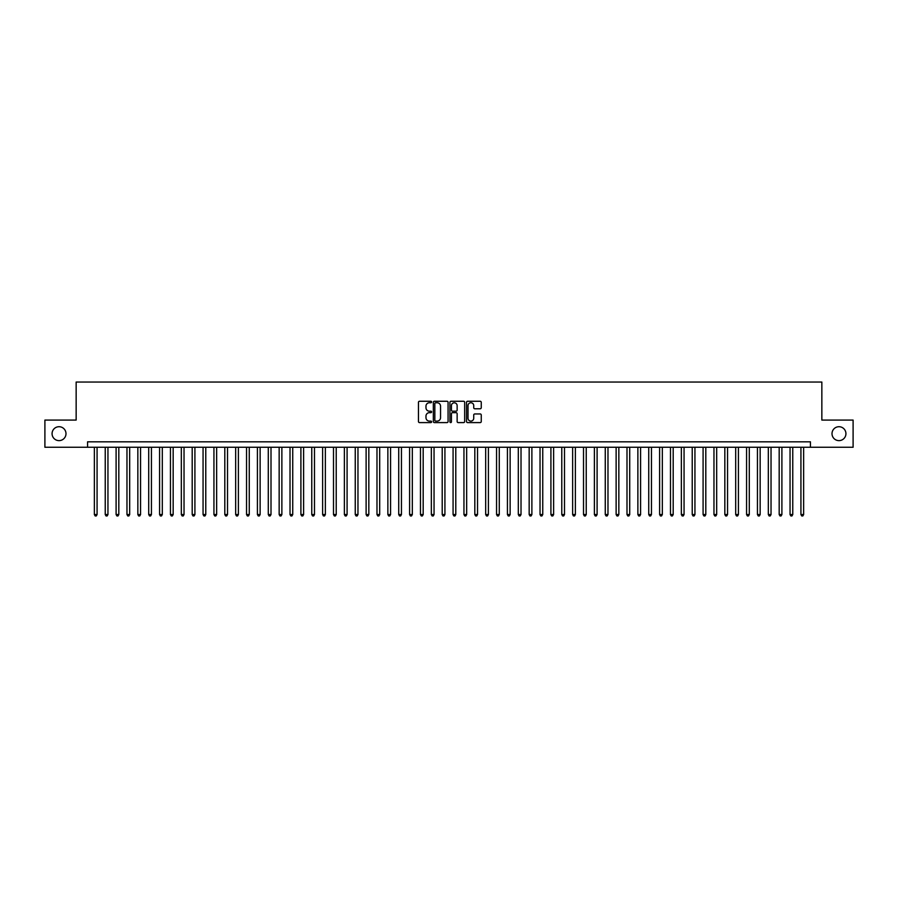 <?xml version="1.0" encoding="UTF-8"?>
<svg xmlns="http://www.w3.org/2000/svg" width="898" height="898" viewBox="0 0 898 898"><rect width="100%" height="100%" fill="white"/><g stroke="black" fill="none" stroke-linecap="round" stroke-linejoin="round"><path stroke-width="1.35" d="M431.612 402.012A0.752 0.752 0 0 0 430.86 401.26L419.523 401.26A1.066 1.066 0 0 0 418.457 402.326L418.457 421.532A1.066 1.066 0 0 0 419.523 422.599L430.86 422.599A0.752 0.752 0 0 0 431.612 421.858A0.752 0.752 0 0 0 430.86 421.106L429.39 421.106A3.412 3.412 0 0 1 425.978 417.693L425.978 416.088A3.412 3.412 0 0 1 429.39 412.676L430.86 412.676A0.752 0.752 0 0 0 431.612 411.935A0.752 0.752 0 0 0 430.86 411.183L429.39 411.183A3.412 3.412 0 0 1 425.978 407.771L425.978 406.165A3.412 3.412 0 0 1 429.39 402.753L430.86 402.753A0.752 0.752 0 0 0 431.612 402.012M832.008 433.678A6.96 6.96 0 0 0 838.968 440.626A6.96 6.96 0 0 0 845.927 433.678A6.96 6.96 0 0 0 838.968 426.718A6.96 6.96 0 0 0 832.008 433.678M52.073 433.678A6.96 6.96 0 0 0 59.032 440.626A6.96 6.96 0 0 0 65.992 433.678A6.96 6.96 0 0 0 59.032 426.718A6.96 6.96 0 0 0 52.073 433.678M480.183 408.781A1.066 1.066 0 0 0 481.249 407.714L481.249 402.326A1.066 1.066 0 0 0 480.183 401.26L467.589 401.26A1.066 1.066 0 0 0 466.522 402.326L466.522 421.532A1.066 1.066 0 0 0 467.589 422.599L480.183 422.599A1.066 1.066 0 0 0 481.249 421.532L481.249 415.022A1.066 1.066 0 0 0 480.183 413.956L474.795 413.956A1.066 1.066 0 0 0 473.729 415.022L473.729 418.255A2.851 2.851 0 0 1 470.878 421.106A2.851 2.851 0 0 1 468.015 418.255L468.015 405.615A2.851 2.851 0 0 1 470.878 402.753A2.851 2.851 0 0 1 473.729 405.615L473.729 407.714A1.066 1.066 0 0 0 474.795 408.781L480.183 408.781M87.566 447.26L44.9 447.26L44.9 420.084L76.15 420.084L76.15 382.043L821.85 382.043L821.85 420.084L853.1 420.084L853.1 447.26L810.434 447.26L810.434 441.827L87.566 441.827L87.566 447.26L810.434 447.26M448.068 402.326A1.066 1.066 0 0 0 447.002 401.26L434.408 401.26A1.066 1.066 0 0 0 433.341 402.326L433.341 421.532A1.066 1.066 0 0 0 434.408 422.599L447.002 422.599A1.066 1.066 0 0 0 448.068 421.532L448.068 402.326M450.998 401.26L463.593 401.26A1.066 1.066 0 0 1 464.659 402.326L464.659 421.532A1.066 1.066 0 0 1 463.593 422.599L458.204 422.599A1.066 1.066 0 0 1 457.138 421.532L457.138 413.742A1.066 1.066 0 0 0 456.072 412.676L452.491 412.676A1.066 1.066 0 0 0 451.425 413.742L451.425 421.858A0.752 0.752 0 0 1 450.684 422.599A0.752 0.752 0 0 1 449.932 421.858L449.932 402.326A1.066 1.066 0 0 1 450.998 401.26M435.586 402.753A0.752 0.752 0 0 0 434.834 403.505L434.834 420.365A0.752 0.752 0 0 0 435.586 421.106L437.135 421.106A3.412 3.412 0 0 0 440.548 417.693L440.548 406.165A3.412 3.412 0 0 0 437.135 402.753L435.586 402.753M457.138 405.66A2.851 2.851 0 0 0 454.287 402.809A2.851 2.851 0 0 0 451.425 405.66L451.425 410.117A1.066 1.066 0 0 0 452.491 411.183L456.072 411.183A1.066 1.066 0 0 0 457.138 410.117L457.138 405.66M94.357 447.26L94.357 514.543L97.074 514.543L97.074 447.26M97.074 514.543L96.266 515.957L95.177 515.957L94.357 514.543M105.234 447.26L105.234 514.543L107.951 514.543L107.951 447.26M107.951 514.543L107.131 515.957L106.043 515.957L105.234 514.543M116.1 447.26L116.1 514.543L118.817 514.543L118.817 447.26M118.817 514.543L117.997 515.957L116.92 515.957L116.1 514.543M126.966 447.26L126.966 514.543L129.682 514.543L129.682 447.26M129.682 514.543L128.874 515.957L127.785 515.957L126.966 514.543M137.843 447.26L137.843 514.543L140.559 514.543L140.559 447.26M140.559 514.543L139.74 515.957L138.651 515.957L137.843 514.543M148.709 447.26L148.709 514.543L151.425 514.543L151.425 447.26M151.425 514.543L150.617 515.957L149.528 515.957L148.709 514.543M159.586 447.26L159.586 514.543L162.302 514.543L162.302 447.26M162.302 514.543L161.483 515.957L160.394 515.957L159.586 514.543M170.452 447.26L170.452 514.543L173.168 514.543L173.168 447.26M173.168 514.543L172.349 515.957L171.271 515.957L170.452 514.543M181.317 447.26L181.317 514.543L184.034 514.543L184.034 447.26M184.034 514.543L183.226 515.957L182.137 515.957L181.317 514.543M192.194 447.26L192.194 514.543L194.911 514.543L194.911 447.26M194.911 514.543L194.091 515.957L193.003 515.957L192.194 514.543M203.06 447.26L203.06 514.543L205.777 514.543L205.777 447.26M205.777 514.543L204.969 515.957L203.88 515.957L203.06 514.543M213.937 447.26L213.937 514.543L216.654 514.543L216.654 447.26M216.654 514.543L215.834 515.957L214.745 515.957L213.937 514.543M224.803 447.26L224.803 514.543L227.52 514.543L227.52 447.26M227.52 514.543L226.7 515.957L225.623 515.957L224.803 514.543M235.669 447.26L235.669 514.543L238.385 514.543L238.385 447.26M238.385 514.543L237.577 515.957L236.488 515.957L235.669 514.543M246.546 447.26L246.546 514.543L249.262 514.543L249.262 447.26M249.262 514.543L248.443 515.957L247.354 515.957L246.546 514.543M257.412 447.26L257.412 514.543L260.128 514.543L260.128 447.26M260.128 514.543L259.32 515.957L258.231 515.957L257.412 514.543M268.278 447.26L268.278 514.543L271.005 514.543L271.005 447.26M271.005 514.543L270.186 515.957L269.097 515.957L268.278 514.543M279.155 447.26L279.155 514.543L281.871 514.543L281.871 447.26M281.871 514.543L281.052 515.957L279.963 515.957L279.155 514.543M290.02 447.26L290.02 514.543L292.737 514.543L292.737 447.26M292.737 514.543L291.929 515.957L290.84 515.957L290.02 514.543M300.897 447.26L300.897 514.543L303.614 514.543L303.614 447.26M303.614 514.543L302.794 515.957L301.706 515.957L300.897 514.543M311.763 447.26L311.763 514.543L314.48 514.543L314.48 447.26M314.48 514.543L313.671 515.957L312.583 515.957L311.763 514.543M322.629 447.26L322.629 514.543L325.357 514.543L325.357 447.26M325.357 514.543L324.537 515.957L323.448 515.957L322.629 514.543M333.506 447.26L333.506 514.543L336.222 514.543L336.222 447.26M336.222 514.543L335.403 515.957L334.314 515.957L333.506 514.543M344.372 447.26L344.372 514.543L347.088 514.543L347.088 447.26M347.088 514.543L346.28 515.957L345.191 515.957L344.372 514.543M355.249 447.26L355.249 514.543L357.965 514.543L357.965 447.26M357.965 514.543L357.146 515.957L356.057 515.957L355.249 514.543M366.115 447.26L366.115 514.543L368.831 514.543L368.831 447.26M368.831 514.543L368.012 515.957L366.934 515.957L366.115 514.543M376.98 447.26L376.98 514.543L379.697 514.543L379.697 447.26M379.697 514.543L378.889 515.957L377.8 515.957L376.98 514.543M387.857 447.26L387.857 514.543L390.574 514.543L390.574 447.26M390.574 514.543L389.754 515.957L388.666 515.957L387.857 514.543M398.723 447.26L398.723 514.543L401.44 514.543L401.44 447.26M401.44 514.543L400.631 515.957L399.543 515.957L398.723 514.543M409.6 447.26L409.6 514.543L412.317 514.543L412.317 447.26M412.317 514.543L411.497 515.957L410.408 515.957L409.6 514.543M420.466 447.26L420.466 514.543L423.183 514.543L423.183 447.26M423.183 514.543L422.363 515.957L421.285 515.957L420.466 514.543M431.332 447.26L431.332 514.543L434.048 514.543L434.048 447.26M434.048 514.543L433.24 515.957L432.151 515.957L431.332 514.543M442.209 447.26L442.209 514.543L444.925 514.543L444.925 447.26M444.925 514.543L444.106 515.957L443.017 515.957L442.209 514.543M453.075 447.26L453.075 514.543L455.791 514.543L455.791 447.26M455.791 514.543L454.983 515.957L453.894 515.957L453.075 514.543M463.952 447.26L463.952 514.543L466.668 514.543L466.668 447.26M466.668 514.543L465.849 515.957L464.76 515.957L463.952 514.543M474.817 447.26L474.817 514.543L477.534 514.543L477.534 447.26M477.534 514.543L476.715 515.957L475.637 515.957L474.817 514.543M485.683 447.26L485.683 514.543L488.4 514.543L488.4 447.26M488.4 514.543L487.592 515.957L486.503 515.957L485.683 514.543M496.56 447.26L496.56 514.543L499.277 514.543L499.277 447.26M499.277 514.543L498.457 515.957L497.369 515.957L496.56 514.543M507.426 447.26L507.426 514.543L510.143 514.543L510.143 447.26M510.143 514.543L509.334 515.957L508.246 515.957L507.426 514.543M518.303 447.26L518.303 514.543L521.02 514.543L521.02 447.26M521.02 514.543L520.2 515.957L519.111 515.957L518.303 514.543M529.169 447.26L529.169 514.543L531.885 514.543L531.885 447.26M531.885 514.543L531.066 515.957L529.988 515.957L529.169 514.543M540.035 447.26L540.035 514.543L542.751 514.543L542.751 447.26M542.751 514.543L541.943 515.957L540.854 515.957L540.035 514.543M550.912 447.26L550.912 514.543L553.628 514.543L553.628 447.26M553.628 514.543L552.809 515.957L551.72 515.957L550.912 514.543M561.778 447.26L561.778 514.543L564.494 514.543L564.494 447.26M564.494 514.543L563.686 515.957L562.597 515.957L561.778 514.543M572.643 447.26L572.643 514.543L575.371 514.543L575.371 447.26M575.371 514.543L574.552 515.957L573.463 515.957L572.643 514.543M583.52 447.26L583.52 514.543L586.237 514.543L586.237 447.26M586.237 514.543L585.417 515.957L584.329 515.957L583.52 514.543M594.386 447.26L594.386 514.543L597.103 514.543L597.103 447.26M597.103 514.543L596.294 515.957L595.206 515.957L594.386 514.543M605.263 447.26L605.263 514.543L607.98 514.543L607.98 447.26M607.98 514.543L607.16 515.957L606.071 515.957L605.263 514.543M616.129 447.26L616.129 514.543L618.845 514.543L618.845 447.26M618.845 514.543L618.037 515.957L616.948 515.957L616.129 514.543M626.995 447.26L626.995 514.543L629.723 514.543L629.723 447.26M629.723 514.543L628.903 515.957L627.814 515.957L626.995 514.543M637.872 447.26L637.872 514.543L640.588 514.543L640.588 447.26M640.588 514.543L639.769 515.957L638.68 515.957L637.872 514.543M648.738 447.26L648.738 514.543L651.454 514.543L651.454 447.26M651.454 514.543L650.646 515.957L649.557 515.957L648.738 514.543M659.615 447.26L659.615 514.543L662.331 514.543L662.331 447.26M662.331 514.543L661.512 515.957L660.423 515.957L659.615 514.543M670.48 447.26L670.48 514.543L673.197 514.543L673.197 447.26M673.197 514.543L672.378 515.957L671.3 515.957L670.48 514.543M681.346 447.26L681.346 514.543L684.063 514.543L684.063 447.26M684.063 514.543L683.255 515.957L682.166 515.957L681.346 514.543M692.223 447.26L692.223 514.543L694.94 514.543L694.94 447.26M694.94 514.543L694.12 515.957L693.032 515.957L692.223 514.543M703.089 447.26L703.089 514.543L705.806 514.543L705.806 447.26M705.806 514.543L704.997 515.957L703.909 515.957L703.089 514.543M713.966 447.26L713.966 514.543L716.683 514.543L716.683 447.26M716.683 514.543L715.863 515.957L714.774 515.957L713.966 514.543M724.832 447.26L724.832 514.543L727.548 514.543L727.548 447.26M727.548 514.543L726.729 515.957L725.651 515.957L724.832 514.543M735.698 447.26L735.698 514.543L738.414 514.543L738.414 447.26M738.414 514.543L737.606 515.957L736.517 515.957L735.698 514.543M746.575 447.26L746.575 514.543L749.291 514.543L749.291 447.26M749.291 514.543L748.472 515.957L747.383 515.957L746.575 514.543M757.441 447.26L757.441 514.543L760.157 514.543L760.157 447.26M760.157 514.543L759.349 515.957L758.26 515.957L757.441 514.543M768.318 447.26L768.318 514.543L771.034 514.543L771.034 447.26M771.034 514.543L770.215 515.957L769.126 515.957L768.318 514.543M779.183 447.26L779.183 514.543L781.9 514.543L781.9 447.26M781.9 514.543L781.08 515.957L780.003 515.957L779.183 514.543M790.049 447.26L790.049 514.543L792.766 514.543L792.766 447.26M792.766 514.543L791.957 515.957L790.869 515.957L790.049 514.543M800.926 447.26L800.926 514.543L803.643 514.543L803.643 447.26M803.643 514.543L802.823 515.957L801.734 515.957L800.926 514.543"/></g></svg>

